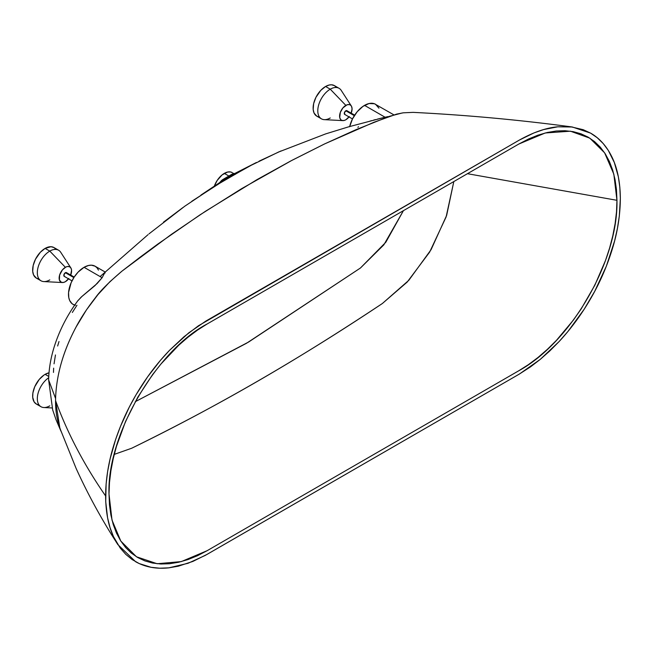 <?xml version="1.0" encoding="UTF-8"?>
<svg xmlns="http://www.w3.org/2000/svg" width="653" height="653" viewBox="0 0 653 653"><rect width="100%" height="100%" fill="white"/><g stroke="black" fill="none" stroke-linecap="round" stroke-linejoin="round"><path stroke-width="0.98" d="M330.255 117.964A17.631 10.179 -60 0 1 321.439 118.838A17.631 10.179 -60 0 1 318.737 104.717A17.631 10.179 -60 0 1 330.255 89.183A17.631 10.179 120 0 0 318.174 106.994A17.631 10.179 120 0 0 324.296 119.654L342.858 120.609A8.816 5.085 -60 0 1 339.797 114.283A8.816 5.085 -60 0 1 345.837 105.37L330.255 89.183L325.586 86.482A17.631 10.179 120 0 0 314.069 102.015A17.631 10.179 120 0 0 316.77 116.144L314.069 113.034L313.179 109.451L313.652 103.582L315.946 97.305L320.811 90.334L325.586 86.482L330.255 89.183A17.631 10.179 -60 0 1 339.07 88.31L334.401 85.608A17.631 10.179 120 0 0 325.586 86.482L329.202 85.012L331.463 84.792L334.401 85.608L335.944 86.898M349.298 116.552L345.837 119.768A8.816 5.085 -60 0 1 342.858 120.609M49.791 279.892A17.631 10.179 -60 0 1 40.976 280.766A17.631 10.179 -60 0 1 38.274 266.644A17.631 10.179 -60 0 1 49.791 251.103A17.631 10.179 120 0 0 37.711 268.922A17.631 10.179 120 0 0 43.824 281.582L62.394 282.537A8.816 5.085 -60 0 1 59.333 276.211A8.816 5.085 -60 0 1 65.373 267.297L49.791 251.103L45.114 248.409A17.631 10.179 120 0 0 33.597 263.943A17.631 10.179 120 0 0 36.299 278.072L33.597 274.962L32.707 271.37L33.189 265.51L35.482 259.233L40.347 252.254L45.114 248.409L49.791 251.103A17.631 10.179 -60 0 1 58.607 250.23L53.93 247.536A17.631 10.179 120 0 0 45.114 248.409L50.991 246.712L53.93 247.536L55.481 248.817M68.834 278.48L65.373 281.696A8.816 5.085 -60 0 1 62.394 282.537M49.791 405.839A17.631 10.179 -60 0 1 40.976 406.713A17.631 10.179 -60 0 1 38.078 393.294A17.631 10.179 -60 0 1 48.697 377.736A17.631 10.179 120 0 0 37.588 395.555A17.631 10.179 120 0 0 43.824 407.529L52.118 407.954M48.755 376.454L45.114 374.349A17.631 10.179 120 0 0 33.597 389.89A17.631 10.179 120 0 0 36.299 404.011L34.119 401.881L32.707 397.318L32.887 393L34.748 386.731L39.237 379.442L43.89 375.124L45.114 374.349L48.755 376.454M66.81 272.978L66.475 272.587A2.204 1.273 120 0 0 65.373 272.701L73.854 277.598L65.373 272.701A2.204 1.273 120 0 0 63.929 274.635A2.204 1.273 120 0 0 64.272 276.407L64.778 276.505M347.282 111.051L346.939 110.659A2.204 1.273 120 0 0 345.837 110.773L354.326 115.671L345.837 110.773A2.204 1.273 120 0 0 344.4 112.716A2.204 1.273 120 0 0 344.735 114.479L345.241 114.577M98.464 270.097L97.028 267.812L95.085 266.212A22.039 12.725 120 0 0 84.066 267.297L102.113 277.721L105.125 272.04L102.113 277.721L97.134 283.533L82.025 296.364L77.805 300.821L81.168 297.115L94.946 285.639L102.113 277.721L84.066 267.297A22.039 12.725 120 0 0 69.675 286.716A22.039 12.725 120 0 0 73.054 304.371L75.413 305.253M387.972 116.601L382.242 117.915L385.082 117.23L364.537 105.37A22.039 12.725 120 0 0 349.681 126.527M381.279 118.152L377.41 119.124L381.279 118.152M375.499 119.605L373.614 120.095M369.9 121.132L371.753 120.601M357.885 127.343L358.489 126.698M226.444 178.22L227.138 178.62L226.444 178.22M467.45 173.698L616.954 200.308C618.375 261.461 570.33 342.694 518.792 370.757L207.164 550.675L181.305 561.596L157.153 563.735L136.469 556.78L120.813 541.084L112.014 520.131L109.002 493.995L109.475 482.616L110.888 470.797L113.23 458.651L116.471 446.309L125.539 421.471L137.75 397.244L152.622 374.561L160.891 364.072L178.669 345.306L188.015 337.209L197.541 330.075L207.164 323.97L518.792 144.052L528.391 139.056L537.901 135.187L547.222 132.502L556.274 131L564.967 130.722L573.22 131.653L580.941 133.783L588.075 137.106L594.548 141.579L600.287 147.162L605.249 153.806L609.38 161.438L612.645 169.992L615.012 179.379L616.448 189.517L616.954 200.308L616.522 211.703L615.134 223.538L612.816 235.7L609.592 248.067L605.486 260.531L594.81 285.247L581.194 308.885L573.448 320.011L556.446 340.352L547.353 349.363L537.99 357.485L528.44 364.635L518.792 370.757L207.164 550.675L197.541 555.687L188.015 559.556L178.669 562.241L169.6 563.735L160.891 564.004L152.622 563.057L144.893 560.894L137.75 557.548L131.286 553.042L125.539 547.418L120.593 540.741L116.471 533.06L113.23 524.457L110.888 515.021L109.475 504.834L109.002 493.995C106.757 434.922 157.161 349.943 207.164 323.97L518.792 144.052L545.239 132.975L570.436 131.196L589.773 138.126L604.613 152.818L613.828 174.147L616.954 200.308L467.45 173.698M114.251 454.39L131.661 448.252A2269.673 1310.4 120 0 0 382.389 303.498L408.811 280.308L431.094 249.642L446.66 215.343L453.819 181.567L446.113 216.951L429.641 252.107L407.211 282.063L382.389 303.498C294.96 361.574 219.081 405.382 131.661 448.252L114.251 454.39M217.824 184.611L221.718 180.31L228.974 176.081L224.306 173.38A15.868 9.158 120 0 0 214.217 186.489M572.322 127C519.837 119.94 466.789 115.059 413.161 112.373L403.35 112.806L396.559 114.128L373.777 122.331L324.696 143.88L290.822 160.932L256.849 179.706L205.524 211.237L171.355 234.394L121.948 271.158C108.88 282.267 100.023 291.14 95.371 297.776C86.784 308.722 79.837 319.448 74.54 329.961C62.688 352.947 56.37 375.801 55.587 398.526L55.57 400.664C67.496 433.265 84.172 465.026 105.606 495.954C105.729 479.604 108.382 462.936 113.557 445.95C119.066 427.952 126.568 410.9 136.044 394.787C145.823 378.152 157.006 363.305 169.609 350.245L188.79 332.826L205.744 321.145L519.396 140.052C533.428 132.216 546.218 127.8 557.784 126.804L572.322 127L590.581 133.122C599.854 138.387 607.168 146.754 612.538 158.23C617.575 169.078 620.179 182.448 620.35 198.341L619.828 187.182L618.35 176.775L614.342 162.548L608.286 150.37L603.192 143.546L597.258 137.75L590.581 133.122L583.26 129.71L571.081 126.845L557.784 126.804L543.614 129.58L533.95 132.934L519.396 140.052L198.463 325.757L183.975 336.76L169.609 350.245L160.45 360.334L147.635 376.83L136.044 394.787L129.237 407.211L120.43 426.474L115.614 439.485L110.12 458.814L107.623 471.572L106.112 483.987L105.729 501.692L107.574 517.756L110.014 527.526L113.418 536.488L120.176 547.981L125.76 554.332L132.167 559.572L139.26 563.588L151.112 567.302L159.773 568.208L168.849 567.841L178.318 566.192L192.904 561.409L206.952 554.438L519.004 374.275L530.579 366.823L540.235 359.403L549.81 350.939L559.09 341.576L567.914 331.504L584.157 309.277L594.736 291.295L606.335 266.228L614.612 240.892L617.428 228.362L619.322 216.029L620.35 198.341C620.228 214.69 617.73 230.974 612.873 247.193C607.559 264.955 600.401 281.68 591.389 297.368C582.06 313.701 571.293 328.435 559.09 341.576L540.235 359.403L519.437 374.022L205.115 555.474L188.031 563.294L168.849 567.841C156.345 569.171 145.268 567.139 135.636 561.735L117.793 544.537L113.418 536.488C108.398 525.877 105.794 512.368 105.606 495.954C84.172 465.026 67.496 433.265 55.57 400.664L55.587 398.526L48.632 379.915L55.587 398.526M61.48 432.245C57.366 422.205 55.391 411.684 55.57 400.664L59.872 428.188L76.107 468.389C86.376 491.048 98.358 513.413 112.063 535.476L117.793 544.537M61.08 363.754C64.565 351.436 69.602 339.136 76.172 326.867L86.506 309.808L97.95 294.617L109.924 281.688L121.948 271.158L140.207 257.111L157.781 244.1L199.981 214.87L241.651 188.644L292.12 160.246L324.451 143.995L356.114 129.629L389.482 116.307L402.297 112.953M382.242 117.915L381.76 118.038M279.084 151.782L248.948 166.368L215.588 185.632L184.766 206.226L148.949 233.896M163.454 222.183L182.889 207.581M191.868 201.23L223.848 180.579L253.935 163.764M259.078 161.152L281.125 150.9M223.269 180.187L235.529 173.355L224.64 179.297L219.441 183.501M53.473 372.414L53.652 368.161M54.052 363.819L55.456 354.954M57.635 346.008L58.999 341.56M72.32 312.477L76.956 305.261M234.811 174.082L235.251 174.416M214.323 186.178L217.188 180.432L222.118 174.898L227.562 172.057L230.533 171.968L232.239 172.596A15.868 9.158 120 0 0 224.306 173.38L228.974 176.081L232.354 173.976L233.905 173.706M233.464 173.674L233.023 173.731M234.19 174.514A15.868 9.158 120 0 0 233.831 173.992M233.962 173.592L232.974 173.11M232.574 173.869L222.502 179.738L218.216 184.007M135.236 401.709L248.638 342.009L360.456 267.991L385.801 242.263L403.423 210.666L383.833 244.859L360.456 267.991L246.548 343.249L135.236 401.709M378.936 108.169L375.557 104.284A22.039 12.725 120 0 0 364.537 105.37L385.082 117.23L386.405 116.936M393.873 114.855L374.422 103.754L369.059 103.533L363.011 106.341L357.191 111.736L352.489 118.903L349.624 126.747M74.597 305.269L72.026 303.661L69.675 300.486L68.785 297.621L68.565 292.479L71.112 282.773L74.181 277.092L78.107 272.113L84.066 267.297L88.596 265.461L91.412 265.183L95.085 266.212L105.117 271.999L105.141 272.978M318.656 116.838L316.77 116.144L321.439 118.838M349.004 116.944A8.816 5.085 -60 0 1 345.837 119.768L344.033 120.503L341.886 120.413L340.654 119.556L339.723 117.499L340.344 112.349L342.898 107.916L347.053 104.807L349.298 104.586L350.661 105.223L351.6 106.488L352.073 108.969L351.02 113.573M354.677 115.124L346.702 110.577L344.735 111.932L344.547 114.316L352.473 118.944M49.008 372.822A17.631 10.179 120 0 0 45.114 374.349L49.008 372.822M38.192 404.713L36.299 404.011L40.976 406.713M38.192 278.766L36.299 278.072L40.976 280.766M68.541 278.872A8.816 5.085 -60 0 1 65.373 281.696L63.561 282.431L61.415 282.341L59.407 280.031L59.611 275.068L62.435 269.844L65.986 266.979L67.757 266.473L69.781 266.865L71.128 268.416L71.577 270.211L70.557 275.501M74.205 277.052L66.239 272.497L64.272 273.86L64.076 276.243L72.001 280.872M70.842 267.893L60.737 252.295A17.631 10.179 120 0 0 49.791 251.103L65.373 267.297A8.816 5.085 -60 0 1 70.842 267.893A8.816 5.085 -60 0 1 70.736 275.052M351.314 105.966L341.209 90.367A17.631 10.179 120 0 0 330.255 89.183L345.837 105.37A8.816 5.085 -60 0 1 351.314 105.966A8.816 5.085 -60 0 1 351.208 113.124M230.036 176.416L230.468 176.661M60.892 431.029L56.093 419.846L52.681 409.921L48.632 379.915C48.893 368.3 50.983 356.579 54.885 344.743C60.174 328.834 67.945 314.003 78.197 300.249M148.06 234.639L100.105 276.554M385.074 117.23L348.882 126.755L325.676 133.889L278.162 152.19M223.408 180.097L200.953 195.059M256.441 162.475L229.676 176.065M233.235 173.69L235.602 173.347"/></g></svg>
